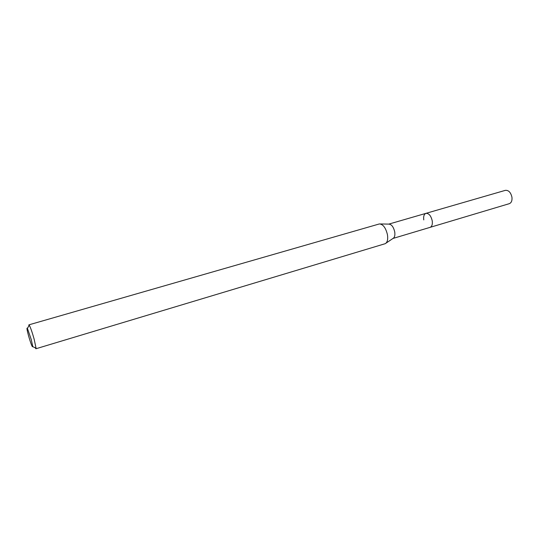 <?xml version="1.0" encoding="UTF-8"?>
<svg xmlns="http://www.w3.org/2000/svg" width="539" height="539" viewBox="0 0 539 539"><rect width="100%" height="100%" fill="white"/><g stroke="black" fill="none" stroke-linecap="round" stroke-linejoin="round"><path stroke-width="0.81" d="M392.998 238.447L509.294 203.675C511.383 202.819 512.266 200.69 511.956 197.287C510.817 192.423 508.627 190.105 505.373 190.341L425.945 213.35C428.896 213.242 430.991 215.735 432.231 220.842C432.655 224.386 431.934 226.562 430.068 227.364C431.934 226.562 432.655 224.386 432.231 220.842C430.991 215.735 428.896 213.242 425.945 213.35C424.058 214.165 423.331 216.355 423.769 219.905M380.419 223.954L388.828 224.116C391.557 224.312 393.524 226.912 394.73 231.918C395.195 235.348 394.636 237.517 393.039 238.42L386.059 243.116M35.918 348.76L385.196 243.695C387.366 242.469 388.12 239.484 387.46 234.741C385.776 227.802 383.088 224.204 379.382 223.934L28.884 324.849L29.315 325.266C30.602 327.665 32.219 332.327 34.166 339.247L36.059 348.174L35.918 348.76L35.17 347.763M28.796 326.095L28.884 324.849M31.255 339.509L32.785 346.651C32.347 347.608 30.918 343.936 28.5 335.635C26.95 329.801 26.586 327.362 27.395 328.318L31.255 339.509M388.781 224.116L425.945 213.35M32.785 346.651L36.059 348.174M27.395 328.318L29.315 325.266"/></g></svg>
